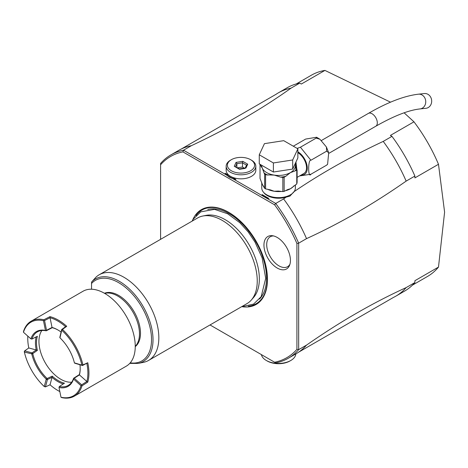 <?xml version="1.0" encoding="UTF-8"?>
<svg xmlns="http://www.w3.org/2000/svg" width="468" height="468" viewBox="0 0 468 468"><rect width="100%" height="100%" fill="white"/><g stroke="black" fill="none" stroke-linecap="round" stroke-linejoin="round"><path stroke-width="0.7" d="M327.29 164.578L326.629 165.157L327.612 164.139L328.694 152.755L326.629 151.176L326.407 147.005L319.936 139.248L316.146 138.13L316.62 137.241L305.657 139.066L293.313 146.197M297.127 148.403L300.415 147.215L316.146 138.13M300.415 147.215L310.898 160.261L326.629 151.176M310.898 160.261C307.938 158.915 307.938 179.016 310.898 174.242L326.629 165.157M310.898 174.242L299.625 175.921M297.864 152.662A12.361 7.137 60 0 1 305.879 163.554A12.361 7.137 60 0 1 303.972 173.412L297.11 177.372M295.951 162.027L296.841 169.416M295.092 164.028L296.238 164.25L295.121 164.18M292.693 169.047L273.394 172.031L259.266 163.876L259.266 154.797L264.438 143.653L283.737 140.669L297.864 148.824L297.864 157.909L292.693 169.047L292.693 159.968L273.394 162.952L273.394 172.031M273.394 162.952L259.266 154.797M297.864 148.824L292.693 159.968M296.765 183.977L297.11 182.333L297.11 170.223L296.765 170.071L296.765 183.977L290.452 188.744L287.697 189.558L284.135 191.377A19.03 10.986 180 0 1 282.842 191.582L278.296 191.061L274.219 191.254L270.381 189.873L265.59 188.908A19.03 10.986 180 0 1 264.642 188.364L264.642 174.236A19.03 10.986 0 0 0 265.59 174.786L274.219 175.108L280.554 177.097A18.041 10.419 0 0 0 285.808 176.284L290.452 172.598L295.092 170.925A18.041 10.419 0 0 0 295.969 169.504L295.372 165.087M296.765 170.071L295.092 170.925M284.135 191.377L284.135 177.249L285.808 176.284M297.063 169.942A1.234 0.977 155.1 0 0 295.969 169.504L296.303 170.229M295.536 165.573L296.455 165.514M261.758 182.684L261.758 187.937A16.807 9.705 180 0 0 272.136 196.899A16.807 9.705 180 0 0 290.452 194.799A16.807 9.705 0 0 0 295.372 187.937L295.372 184.889M260.846 164.789A18.041 10.419 0 0 0 260.635 165.596L262.332 168.246L264.028 172.914A18.041 10.419 0 0 0 267.877 175.137M264.642 174.236L264.028 172.914M264.642 188.364L262.332 184.392L260.021 178.402L260.021 164.309M260.635 165.596L260.044 164.326M280.554 177.097L282.842 177.454A19.03 10.986 0 0 0 284.135 177.249M282.842 191.582L282.842 177.454M265.59 188.908L265.59 174.786M383.228 141.4A117.409 67.784 60 0 1 406.154 181.11L414.894 176.067A117.409 67.784 -120 0 0 391.968 136.352L383.228 141.4C350.327 156.815 320.533 173.616 293.851 191.804L289.926 196.121L286.141 197.127A16.064 9.278 0 0 1 263.7 192.465M406.154 181.11C372.943 204.311 339.739 223.488 306.528 238.627A117.409 67.784 -120 0 0 283.602 198.918L275.74 203.457L232.812 178.671A16.684 9.635 180 0 0 235.907 179.455L225.096 173.213L227.442 175.576A15.45 8.921 0 0 0 229.741 177.401M283.602 198.918L286.141 197.127M391.968 136.352L390.37 135.433L413.969 121.815L404.1 112.811M390.54 102.188L324.932 70.411A116.169 67.07 -120 0 0 311.366 75.219L296.267 83.936M227.442 175.576L232.807 178.671L229.408 177.214L226.448 174.997L183.52 150.216L191.383 145.677C228.08 128.519 261.29 109.342 291.008 88.159L299.748 83.111L301.339 84.029L324.932 70.411M226.448 174.997A16.684 9.635 180 0 1 225.096 173.213M226.161 166.239L226.161 170.276A14.83 8.564 0 0 0 230.502 176.331A14.83 8.564 0 0 0 246.665 178.185A14.83 8.564 0 0 0 255.82 170.276L255.82 166.239A14.83 8.564 180 0 1 246.665 174.149A14.83 8.564 180 0 1 230.502 172.294A14.83 8.564 180 0 1 226.161 166.239A14.83 8.564 180 0 1 230.502 160.185L231.373 159.682A13.595 7.851 180 0 1 250.602 159.682L250.602 159.682A13.595 7.851 180 0 1 250.602 170.779A13.595 7.851 180 0 1 231.373 170.779A13.595 7.851 180 0 1 231.373 159.682M262.045 194.542A19.159 11.062 180 0 0 265.023 196.765A19.159 11.062 180 0 0 268.872 198.485L262.045 194.542L265.233 196.882M413.969 121.815A116.169 67.07 -120 0 1 438.487 164.28L414.894 177.904L414.894 176.067M412.437 285.152L427.536 276.436A116.169 67.07 60 0 0 438.487 267.088L444.6 212.156L438.487 164.28M414.894 282.549L406.154 287.598A117.409 67.784 60 0 1 395.817 296.174L404.557 291.125A117.409 67.784 60 0 0 414.894 282.549L414.894 280.712L438.487 267.088M191.383 145.677A117.409 67.784 -120 0 0 181.21 149.052L276.091 94.267A117.409 67.784 60 0 1 278.413 92.816A117.409 67.784 60 0 1 291.008 88.159M278.413 92.816L287.153 87.773A117.409 67.784 60 0 1 299.748 83.111M181.21 149.052A117.409 67.784 -120 0 0 178.788 150.333L170.925 154.879A117.409 67.784 60 0 1 183.52 150.216L182.912 151.884L274.599 204.814A116.169 67.07 60 0 1 296.917 243.477L296.917 349.344A116.169 67.07 60 0 1 274.599 362.232L210.027 324.956M182.912 151.878A116.175 67.07 60 0 0 160.588 164.765L160.588 163.455A117.409 67.784 60 0 1 170.925 154.879M160.588 164.765L160.588 239.329M192.547 220.334A54.75 31.608 60 0 1 228.753 212.355A54.75 31.608 60 0 1 266.836 271.007A54.75 31.608 60 0 1 242.447 306.774M277.191 268.024A18.726 10.811 60 0 1 264.168 247.987A18.726 10.811 60 0 1 272.464 235.72A18.726 10.811 60 0 1 277.191 237.44A18.726 10.811 60 0 1 289.563 265.333A18.726 10.811 60 0 1 277.191 268.024M296.917 349.344L298.666 349.654A117.409 67.784 60 0 1 288.335 358.231A117.409 67.784 60 0 1 275.74 362.893L274.599 362.232M288.335 358.231L296.197 353.691A117.409 67.784 -120 0 0 298.52 352.24A117.409 67.784 -120 0 0 306.528 345.115L298.666 349.654L298.666 243.167L296.917 243.477M274.599 204.814L275.74 203.457A117.409 67.784 60 0 1 298.666 243.167L306.528 238.627M306.528 345.115C339.739 321.914 372.943 302.737 406.154 287.598M395.817 296.174A117.409 67.784 60 0 1 393.401 297.461L298.52 352.24M295.852 353.89A17.304 9.992 180 0 1 290.803 360.489A17.304 9.992 180 0 1 290.798 360.489A17.304 9.992 180 0 1 266.333 360.489A17.304 9.992 180 0 1 261.384 354.604M289.926 360.992L289.926 360.992A16.064 9.278 180 0 1 289.926 360.992L290.798 360.489L289.926 360.992A16.064 9.278 180 0 1 267.205 360.992L266.333 360.489M202.702 216.052L206.008 215.379A48.344 27.91 60 0 1 225.161 219.656A48.344 27.91 60 0 1 259.348 278.869A48.344 27.91 60 0 1 253.475 297.595L251.24 300.123A49.432 28.542 -120 0 0 253.165 259.693A49.432 28.542 -120 0 0 222.288 220.428A49.432 28.542 -120 0 0 202.702 216.052A49.432 28.542 -120 0 0 197.572 217.983L99.169 274.792A49.432 28.542 -120 0 0 95.922 277.243L91.552 282.087A47.695 27.536 60 0 1 143.261 306.698A47.695 27.536 60 0 1 138.189 363.42L143.471 362.343A49.432 28.542 -120 0 0 148.602 360.413A49.432 28.542 -120 0 0 156.177 320.802A49.432 28.542 -120 0 0 123.885 277.237A49.432 28.542 -120 0 0 99.169 274.792M148.602 360.413L247.005 303.603A49.432 28.542 -120 0 0 251.24 300.123M91.552 289.224L91.552 282.093M104.446 293.26A30.894 17.837 60 0 1 118.644 295.402A30.894 17.837 60 0 1 138.487 321.534A30.894 17.837 60 0 1 135.246 346.612M23.47 332.262L30.906 338.855L31.918 339.06A30.894 17.837 60 0 1 37.305 331.911A30.894 17.837 60 0 1 46.192 330.817L45.466 330.443L43.471 320.709A42.512 24.547 -120 0 0 23.47 332.262L23.482 331.531A43.255 24.974 60 0 1 31.128 321.212L83.035 291.242A43.255 24.974 60 0 1 104.662 293.383A43.255 24.974 60 0 1 135.246 346.361A43.255 24.974 -120 0 1 126.29 366.163L74.383 396.133A43.255 24.974 60 0 1 61.618 397.589L60.986 397.238A42.512 24.547 -120 0 0 80.987 385.685L73.552 379.098L73.651 378.431L74.225 378.243L81.66 384.836L81.567 385.497L80.987 385.685M27.828 336.123A42.512 24.547 -120 0 0 27.758 338.387L27.758 337.785A43.255 24.974 60 0 1 27.793 336.094M31.128 321.212A43.255 24.974 60 0 1 43.887 319.749L49.959 316.637A43.255 24.974 60 0 1 66.737 326.319L62.419 329.413A43.255 24.974 60 0 1 82.924 364.929L81.684 365.058L74.4 362.852A31.637 18.264 -120 0 0 59.957 337.832L61.688 330.426L62.419 329.413M74.383 396.133A43.255 24.974 60 0 0 82.029 385.808L87.762 382.11A43.255 24.974 60 0 0 88.932 373.101A43.255 24.974 60 0 0 87.762 362.741L82.924 364.929M59.828 391.57A43.255 24.974 60 0 1 58.348 390.762L57.821 390.458A42.512 24.547 60 0 1 50.041 384.784L52.036 377.354A31.637 18.264 -120 0 0 63.285 383.947M27.758 338.387A42.512 24.547 -120 0 0 28.782 347.964L24.664 350.877L32.081 352.866L31.537 353.761L31.806 354.083A31.637 18.264 -120 0 0 46.25 379.103L44.249 386.533L45.46 386.89L50.041 384.778M30.906 338.855A31.637 18.264 60 0 1 45.466 330.443M43.471 320.709L43.928 320.305L44.548 320.557L46.537 330.291L46.092 330.695M43.928 320.305L43.887 319.749M49.959 316.637L50.041 317.725L44.548 320.557M46.537 330.291L52.036 327.454L50.041 317.725A42.512 24.547 60 0 1 65.602 326.711L66.737 326.319M59.805 337.44L61.717 329.484L62.349 329.437M61.688 330.426L61.717 329.484L65.602 326.711M61.957 330.408A42.512 24.547 60 0 1 81.83 364.835M82.865 364.981L82.508 365.502L74.669 363.18M87.762 362.741L82.508 365.502L81.684 365.058M79.964 364.818A31.637 18.264 60 0 1 80.192 368.661A31.637 18.264 60 0 1 79.431 374.903L86.861 381.496A42.512 24.547 -120 0 0 86.861 363.525M81.66 384.836L86.855 381.496L87.762 382.11M82.029 385.808L81.567 385.497M73.552 379.098A31.637 18.264 60 0 1 58.991 387.504L60.986 397.238M73.651 378.431L73.593 378.279A30.894 17.837 60 0 1 68.199 385.427A30.894 17.837 60 0 1 59.319 386.521L58.991 387.504M59.816 391.535A42.512 24.547 60 0 1 57.821 390.458M46.25 379.103L47.122 378.577L47.449 379.478L45.46 386.89L44.518 386.515M59.319 386.521L64.455 383.187A30.894 17.837 -120 0 1 52.24 376.137L52.036 377.354L47.449 379.478L46.402 379.501M44.249 386.533A42.512 24.547 60 0 1 24.377 352.106L31.537 353.761M31.806 354.083L32.766 353.621A30.894 17.837 -120 0 0 47.133 378.507L47.122 378.577M28.788 347.97L36.217 349.953L32.081 352.866L32.696 353.592M24.377 352.106L24.324 351.392L24.664 350.877L24.523 351.877M32.766 353.621L37.37 350.38L36.217 349.953A31.637 18.264 60 0 1 36.13 336.913M37.37 350.38A30.894 17.837 -120 0 1 36.498 342.828A30.894 17.837 -120 0 1 37.37 336.281L31.918 339.06M71.692 382.186A30.894 17.837 60 0 1 38.943 341.418A30.894 17.837 60 0 1 41.857 330.513M46.192 330.817L52.24 327.694A30.894 17.837 -120 0 1 58.085 330.069M73.593 378.279L79.326 374.605A30.894 17.837 -120 0 0 80.192 368.357M52.24 376.137L47.133 378.507M79.326 374.605L79.431 374.903L74.225 378.243M61.033 332.034A31.637 18.264 -120 0 0 57.821 329.911A31.637 18.264 -120 0 0 52.036 327.448L52.24 327.694M273.558 235.93A17.304 9.992 -120 0 0 267.017 248.028A17.304 9.992 -120 0 0 278.94 265.847A17.304 9.992 -120 0 0 289.926 264.28M251.474 160.185L250.602 159.682L251.474 160.185A14.83 8.564 180 0 1 255.82 166.239M245.916 168.076L247.718 164.192L242.793 161.343L236.059 162.384L234.257 166.275L239.487 169.293L245.097 168.421M234.257 166.275L239.382 168.889M236.059 162.384L236.884 163.683L235.503 166.655M242.793 161.343L242.494 162.811L236.884 163.683L236.884 167.45M247.718 164.192L246.601 165.186M244.366 168.117L242.494 167.035L237.504 167.807M242.494 167.035L242.494 162.811L246.548 165.151M420.036 108.927A7.418 6.493 83.9 0 0 425.453 103.96A7.418 6.493 83.9 0 0 423.563 96.162A7.418 6.493 83.9 0 0 418.45 94.179L424.382 93.547A7.418 6.493 83.9 0 1 429.495 95.525A7.418 6.493 83.9 0 1 431.385 103.323A7.418 6.493 83.9 0 1 425.962 108.289L420.036 108.927C408.728 110.12 393.974 115.894 375.781 126.243A7.418 4.282 60 0 0 374.037 115.344A7.418 4.282 60 0 0 368.363 113.402L321.381 140.529M297.864 151.796A13.42 7.745 60 0 1 307.107 166.029A13.42 7.745 60 0 1 301.357 174.921M261.758 165.315L261.758 165.736A16.807 9.705 0 0 0 262.332 168.246A16.807 9.705 0 0 0 274.219 175.108A16.807 9.705 0 0 0 290.452 172.598A16.807 9.705 0 0 0 295.372 165.736L295.372 163.274M285.106 190.821A16.807 9.705 0 0 0 290.452 188.744A16.807 9.705 0 0 0 293.916 185.831M267.561 189.218A16.807 9.705 0 0 0 274.219 191.254A16.807 9.705 0 0 0 281.742 191.412M261.875 183.035A16.807 9.705 0 0 0 262.332 184.392A16.807 9.705 0 0 0 263.718 186.428M196.01 215.561A54.101 31.239 60 0 1 229.074 212.7A54.101 31.239 -120 0 1 266.011 266.69A54.101 31.239 -120 0 1 248.321 306.166M259.483 299.058A52.404 30.256 -120 0 0 262.449 256.23A52.404 30.256 -120 0 0 229.455 213.87A52.404 30.256 60 0 0 207.751 209.448M91.552 283.473A46.502 26.846 60 0 1 144.536 312.174A46.502 26.846 60 0 1 130.227 362.852M104.715 293.413A30.894 17.837 60 0 1 117.626 295.992A30.894 17.837 60 0 1 137.112 321.06A30.894 17.837 60 0 1 135.246 346.302M316.62 137.241L319.936 139.248M326.407 147.005L328.694 152.755M327.612 164.139L327.226 164.695M295.372 165.029L297.081 169.978M192.132 221.118L193.173 219.258L200.743 211.858L214.508 209.36L227.612 213.759L239.791 222.68L248.204 231.935L254.961 242.009L262.139 257.926L265.701 278.355L261.156 296.694L253.586 304.095L241.564 306.745M129.765 363.379L138.189 363.42M246.665 164.894L245.232 167.989M245.431 167.953L239.364 168.895M328.823 153.358L375.781 126.243M418.45 94.179C404.253 95.876 387.557 102.281 368.363 113.402"/></g></svg>
